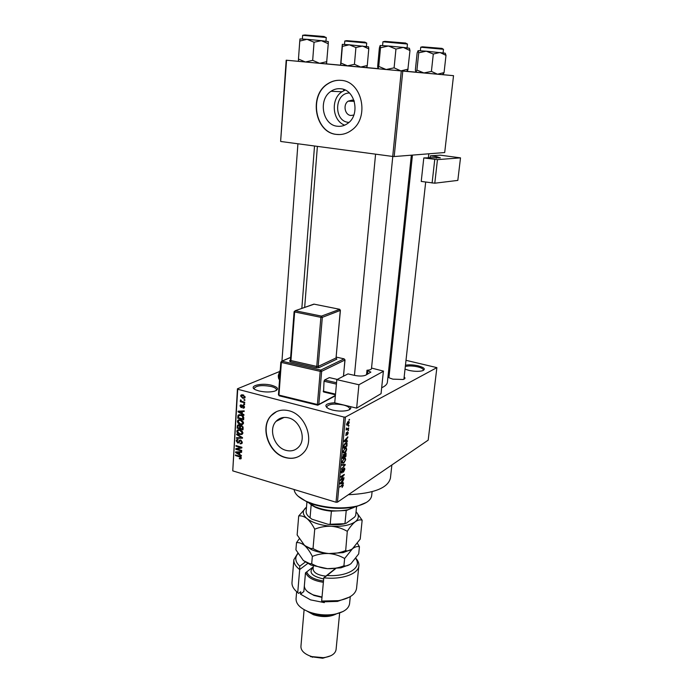 <?xml version="1.0" encoding="UTF-8"?>
<svg xmlns="http://www.w3.org/2000/svg" width="693" height="693" viewBox="0 0 693 693"><rect width="100%" height="100%" fill="white"/><g stroke="black" fill="none" stroke-linecap="round" stroke-linejoin="round"><path stroke-width="1.04" d="M350.13 406.566C351.594 408.246 350.615 409.563 347.193 410.507C342.689 411.451 337.69 411.278 332.198 409.987L328.777 408.818C323.492 405.466 325.476 403.439 334.736 402.72M349.298 409.762L349.67 408.965C349.618 407.441 347.6 406.133 343.607 405.05C334.407 403.335 328.759 403.941 326.654 406.843L326.871 407.709M405.466 365.202C409.078 364.579 413.245 364.769 417.974 365.765C424.61 367.602 426.013 369.3 422.184 370.833C418.555 371.63 414.154 371.483 408.974 370.4L405.033 369.126M423.232 370.478L423.397 370.079C423.319 368.849 421.361 367.758 417.507 366.814C412.681 365.817 408.619 365.705 405.318 366.476M258.827 390.921L255.986 389.968C247.046 386.296 261.114 382.345 271.881 385.343C278.387 387.387 279.253 389.345 274.471 391.224C269.776 392.333 264.561 392.229 258.827 390.921M276.221 390.549L276.507 389.864C276.455 388.565 274.714 387.456 271.284 386.529C262.11 384.892 256.41 385.499 254.184 388.349L254.366 389.076M348.934 122.41L348.518 122.366C333.532 121.344 334.225 93.087 349.385 92.992M354.071 100.58L352.243 100.069L348.181 101.152C342.775 104.574 344.776 115.107 350.892 115.48L353.828 115.047M340.592 88.747C337.162 88.427 333.974 89.267 331.011 91.277C317.792 99.523 322.6 125.251 337.43 126.247C341.155 126.663 344.612 125.693 347.808 123.345C360.499 114.795 355.284 89.432 340.592 88.747M345.218 90.064L341.952 91.762C330.414 98.96 332.311 120.885 344.716 125.164M341.086 80.362C336.244 79.929 331.73 81.116 327.538 83.905C308.324 95.686 315.133 132.883 336.538 134.416C342.004 135.04 347.063 133.602 351.732 130.102C369.871 117.68 362.222 81.254 341.086 80.362M340.48 80.31C335.932 80.085 331.687 81.289 327.754 83.914C308.541 95.695 315.341 132.874 336.746 134.407L339.761 134.555M286.027 450.372C274.445 447.574 268.174 429.391 276.057 421.344C279.366 417.844 283.524 416.692 288.522 417.879C300.034 420.426 306.566 438.513 298.96 446.682C295.539 450.459 291.225 451.689 286.027 450.372M288.86 410.741C281.722 409.061 275.788 410.706 271.041 415.67C259.598 427.217 268.563 453.456 285.273 457.562C292.827 459.511 299.081 457.718 304.045 452.174C314.925 440.358 305.431 414.336 288.86 410.741M276.49 411.642L271.266 415.557C259.823 427.113 268.78 453.343 285.49 457.441C290.497 458.835 295.131 458.394 299.385 456.115M404.158 376.983C405.518 378.04 405.162 378.88 403.109 379.487L392.879 379.149L389.596 378.014C387.742 376.983 387.586 376.1 389.128 375.363M412.448 155.102L388.938 377.624M391.883 464.96L390.436 478.083C388.071 487.924 374.038 493.477 348.336 494.733M411.356 155.189L387.387 382.215C387.144 384.277 385.291 386.096 381.826 387.673M348.449 425.675L348.951 425.389L348.891 426.03L348.388 426.308L348.449 425.675M347.392 428.681L348.709 427.945L348.648 428.577L346.102 430.015L346.387 427.953L346.717 428.794L347.392 428.681M348.033 430.041L348.536 429.755L348.475 430.396L347.973 430.674L348.033 430.041M347.6 431.834L348.276 432.9L347.314 434.918L347.609 432.432L345.781 435.429L346.509 432.545L346.24 434.849L347.6 431.834M346.491 440.835L347.488 440.774L347.418 441.432L344.109 441.554L344.17 440.887L347.86 436.833L346.119 440.731M346.708 449.324L345.998 451.455L344.742 452.798L343.39 452.875L343.13 451.472L345.157 447.964L346.465 447.955L346.318 449.22M345.729 459.615L343.763 463.106L342.411 463.193L342.151 461.824L344.178 458.298L345.374 458.151L345.339 459.502M343.269 485.438L342.065 487.482L342.671 485.187L339.821 486.988L342.247 484.814L343.148 484.624L343.269 485.438L342.836 485.317M345.452 417.056L337.456 502.174L336.036 502.243L343.997 417.082L345.452 417.056L436.876 367.628L406.003 360.317M337.456 502.174L428.187 440.133L436.876 367.628M342.498 482.96L343.477 482.822L343.416 483.463L340.116 483.87L340.176 483.212L343.841 478.976L342.125 482.856M341.19 479.452L343.971 477.65L343.91 478.265L340.428 480.526L343.537 475.441L340.739 477.243L340.8 476.619L344.282 474.384L340.843 479.357M343.979 468.078L344.629 468.113L344.802 469.378L343.433 472.184L344.404 469.585L343.927 468.702L342.004 472.929L341.38 472.912L341.216 471.76L342.437 469.222L341.623 471.483L342.073 472.297L343.979 468.078M341.926 464.639L345.227 464.423L345.175 465.029L341.51 469.074L344.793 465.02L341.866 465.298L341.926 464.639M345.348 453.109L346.05 453.118L345.998 456.34L342.507 458.48L343.737 454.253L344.412 454.487L345.348 453.109M345.625 442.836L346.976 442.758L346.985 446.032L343.485 448.111L343.815 445.287L345.625 442.836M348.077 421.639L349.055 421.595L349.255 422.678L347.765 425.19L346.812 425.216L346.613 424.142L348.077 421.639M349.021 419.646L349.523 419.369L349.463 420.01L348.96 420.287L349.021 419.646M343.997 417.082L237.716 389.258L232.753 470.868L237.439 388.799L279.236 371.656M391.077 356.921L390.081 356.696M244.906 399.774L244.863 400.389L244.005 400.164L244.049 399.549L244.906 399.774L244.005 400.164M244.638 404.01L244.603 404.625L243.745 404.391L243.78 403.776L244.638 404.01L243.745 404.391M243.962 414.683L243.927 415.324L238.071 411.833L238.115 411.192L244.205 410.862L244.161 411.503L242.342 411.547L242.212 413.669L243.962 414.683M242.472 424.514L240.393 424.54C238.704 424.203 237.708 423.128 237.413 421.327L237.872 420.218L240.61 419.828L242.715 421.023L243.512 423.025L242.628 424.437M241.84 434.476L239.769 434.494C238.089 434.147 237.101 433.073 236.798 431.28L237.249 430.188L239.986 429.807L242.082 431.011L242.888 433.004L242.082 434.364M242.29 442.481L241.892 443.555L240.159 443.892L240.124 443.269L241.294 443.018L241.597 442.229L240.662 440.713L239.917 440.878L239.016 442.74L237.725 443.018L236.218 440.843L236.59 439.838L238.089 439.535L236.902 441.017L238.392 442.403L239.397 440.367L240.688 440.107L242.29 442.481M241.389 455.466L241.346 456.089L235.577 452.546L235.611 451.914L241.623 451.732L241.58 452.364L239.787 452.364L239.657 454.435L241.389 455.466M336.036 502.243L232.753 470.868M240.826 458.879L239.388 458.809L239.345 458.194L240.497 458.142L240.211 457.059L235.395 455.544L235.429 454.954L239.414 456.133L241.303 458.064L240.939 458.818M241.701 450.45L241.666 451.048L235.776 449.333L235.811 448.692L240.696 447.539L235.966 446.171L236.001 445.564L241.9 447.28L241.866 447.929L236.98 449.073L241.701 450.45M242.515 437.621L242.481 438.21L236.452 438.305L236.486 437.681L241.796 437.751L236.668 434.667L236.711 434.035L242.515 437.621M243.13 427.902L243.009 429.781L237.075 428.109L237.508 425.242L238.782 424.974L239.986 425.978L241.493 425.563L243.13 427.902M243.754 417.992L243.641 419.776L237.69 418.13L238.184 415.142L240.878 414.847C242.585 415.159 243.546 416.207 243.754 417.992M244.525 407.103L244.222 407.926L243.026 408.22L243.901 406.886L243.278 405.881L242.108 407.423L241.164 407.631L240.012 405.907L240.341 405.05L241.346 404.816L240.636 406.055L241.112 406.99L242.212 405.379L243.208 405.232L244.525 407.103M244.75 402.243L244.707 402.858L240.35 401.697L240.393 401.082L241.086 401.264L240.584 399.844L241.606 401.282L244.75 402.243M245.149 397.193L244.802 398.033L242.775 398.31L240.627 395.989L240.973 395.14L242.948 394.854L245.149 397.193L244.308 397.522L244.525 397.011L242.948 395.486L241.251 396.171L242.81 397.695L244.308 397.522M401.282 70.937L402.789 71.076L394.178 156.549L392.706 156.453L401.282 70.937L286.547 60.239L280.622 141.372L286.183 60.204L299.055 61.382M326.542 63.886L340.558 65.159M394.178 156.549L444.698 152.538L453.525 75.676L442.333 74.636M420.582 72.609L415.991 72.185M415.835 72.167L406.444 71.292M377.867 68.624L365.28 67.455M402.789 71.076L453.525 75.676M392.706 156.453L280.96 141.511M237.439 388.799L237.716 389.258M241.303 457.822L239.388 458.809M241.242 457.51L240.61 457.83M240.757 456.774L240.211 457.059M236.148 455.162L235.395 455.544M236.893 451.879L235.577 452.546M240.982 451.758L239.787 452.364M237.301 452.971L238.981 454.028L239.085 452.364L236.209 452.364L237.301 452.971M239.709 453.655L238.981 454.028M237.188 451.871L236.209 452.364M240.246 451.775L239.085 452.364M238.47 448.328L235.776 449.333M241.467 447.158L240.696 447.539M236.746 445.781L235.966 446.171M241.9 447.314L236.98 449.073M242.229 442.87L240.159 443.892M242.264 441.9L241.597 442.229M241.303 440.393L240.662 440.713M239.31 442.238L237.725 443.018M237.084 440.419L236.218 440.843M239.449 441.891L238.392 442.403M240.393 440.046L239.224 440.618M237.708 437.69L236.452 438.305M242.316 437.5L241.796 437.751M237.266 434.381L236.668 434.667M242.775 433.558L242.178 433.454M240.722 434.043L239.769 434.494M237.673 430.864L236.798 431.28M237.491 431.47L239.821 433.896L241.874 433.601L242.186 432.813L239.934 430.414L238.574 430.292L237.491 431.47M239.735 429.747L238.574 430.292M240.688 430.058L239.934 430.414M242.862 432.493L242.186 432.813M237.898 427.72L237.075 428.109M238.011 425.849L237.188 426.23M241.06 425.476L239.986 425.978M237.803 427.694L239.579 428.196L239.631 426.403L238.842 425.615L238.089 425.736L237.803 427.694M240.298 427.85L239.579 428.196M239.457 425.32L238.842 425.615M241.459 425.545L239.631 426.403M240.272 428.387L242.351 428.976L242.394 427.035L241.467 426.169L240.584 426.334L240.272 428.387M243.078 428.629L242.351 428.976M242.16 425.84L241.467 426.169M242.983 426.767L242.394 427.035M243.122 427.364L242.437 427.685M243.39 423.631L242.758 423.518M241.389 424.081L240.393 424.54M238.279 420.928L237.413 421.327M238.106 421.517L240.436 423.934L242.489 423.64L242.819 422.834L240.558 420.434L239.198 420.322L238.106 421.517M240.384 419.767L239.198 420.322M241.329 420.079L240.558 420.434M243.494 422.522L242.819 422.834M238.531 417.749L237.69 418.13M239.813 414.657L237.959 415.488M238.418 417.714L242.983 418.979L242.281 416.103L240.835 415.454L238.773 415.635L238.418 417.714M243.711 418.641L242.983 418.979M241.623 415.098L240.835 415.454M242.862 415.835L242.281 416.103M243.754 417.558L243.052 417.879M239.709 411.105L238.071 411.833M243.832 410.88L242.342 411.547M239.83 412.222L241.528 413.271L241.632 411.564L238.713 411.633L239.83 412.222M242.255 412.941L241.528 413.271M239.934 411.088L238.713 411.633M243.07 410.923L241.632 411.564M244.421 407.605L243.026 408.22M244.499 406.626L243.901 406.886M243.919 405.596L243.278 405.881M243.815 405.518L243.035 405.855M242.307 407.12L241.164 407.631M242.628 406.393L241.485 406.886M241.485 401.204L240.35 401.697M241.043 400.034L240.358 400.32M244.863 397.288L242.775 398.31M241.493 395.625L240.627 395.989M243.754 395.14L242.948 395.486M245.123 396.751L244.525 397.011M341.978 484.987L342.671 485.187M341.961 483.038L343.416 483.463M341.147 483.108L342.108 483.021L342.273 481.306L340.514 483.255L341.147 483.108M343.295 478.092L343.91 478.265M342.914 475.268L343.537 475.441M343.546 474.852L344.222 475.051M343.494 468.572L343.927 468.702M341.277 472.713L342.004 472.929M341.961 469.681L342.42 469.819M343.442 464.535L345.175 465.029M343.174 464.553L344.793 465.02M342.169 462.647L343.763 463.106M344.906 458.021L345.374 458.151M342.559 461.564L342.749 462.595L343.832 462.474L345.322 459.875L345.131 458.853L344.109 458.931L342.203 461.46M343.563 458.783L344.109 458.931M345.339 456.159L345.998 456.34M343.693 454.287L344.412 454.487M342.983 457.597L344.023 456.956L344.075 454.833L342.602 457.493M343.278 454.721L343.737 454.851M344.43 456.704L345.651 455.959L345.694 453.724L344.057 456.6M344.828 453.603L345.287 453.733M343.156 452.356L344.742 452.798M345.85 447.704L346.353 447.843M343.537 451.221L343.728 452.269L344.802 452.165L346.301 449.575L346.11 448.536L345.088 448.605L343.174 451.126M344.534 448.449L345.088 448.605M346.301 445.842L346.985 446.032M343.962 447.228L346.639 445.642L346.387 443.217L344.222 445.166L343.581 447.124M344.984 443.312L345.556 443.468M345.426 442.957L346.387 443.217M345.322 440.861L347.418 441.432M347.366 437.378L347.799 437.491M345.149 440.861L346.11 440.861L346.275 439.093L344.508 440.956L345.149 440.861M347.141 432.311L347.609 432.432M345.712 435.317L346.231 435.455M346.058 433.038L346.491 433.151M348.016 430.275L348.475 430.396M347.921 428.387L348.648 428.577M348.432 425.909L348.891 426.03M346.656 424.896L347.765 425.19M346.976 423.951L347.106 424.584L347.825 424.549L348.761 422.236L346.647 423.865M347.47 422.115L348.042 422.262M349.003 419.889L349.463 420.01M366.476 502.399L356.133 506.652C342.749 509.459 328.725 508.792 314.05 504.651L307.268 502.122L297.964 496.084M294.101 489.501C294.612 493.849 298.813 497.843 306.696 501.498L313.652 504.08C328.699 508.333 343.078 509.017 356.8 506.141C366.025 503.776 370.989 500.268 371.682 495.608L372.089 491.692M409.424 48.25L403.239 47.401L409.979 50.546L409.424 48.25M408.082 69.153L400.883 70.885L407.06 71.448L407.813 70.054L409.979 50.546M395.946 49.064L403.239 47.401L388.426 46.007L395.946 49.064L394.1 67.845L386.166 69.525L378.742 66.433L380.5 47.782L388.426 46.007L380.154 45.504L380.5 47.782M378.742 66.433L377.971 68.754L400.883 70.885L394.1 67.845M377.971 68.754L377.659 66.355L379.374 47.999L380.128 45.513M354.106 507.389L346.24 510.472L331.401 511.165L329.054 510.446M311.833 505.128L309.121 503.161M330.214 524.09L331.401 511.165C325.251 510.594 319.88 509.294 315.298 507.259L311.166 504.92L310.066 517.74L311.902 519.196L328.187 524.332L344.958 523.683C339.942 524.835 334.355 525.051 328.187 524.332M308.645 502.72L314.743 506.644C325.511 510.949 336.59 511.98 347.99 509.727L354.764 506.964M346.24 510.472L344.993 523.336M356.6 506.297L355.674 515.531L354.582 517.108L345.946 523.432M306.15 511.2L306.141 511.347C305.977 513.522 307.285 515.653 310.066 517.74M442.931 74.705L437.526 74.212L431.41 71.405L433.298 54.037L439.925 52.469L445.997 55.362L445.244 53.205L426.23 51.187L433.298 54.037M442.836 74.697L444.066 72.592L437.526 74.212L423.908 72.947L416.926 70.071L415.913 72.193L415.358 69.95L417.134 52.937L418.087 50.684M416.926 70.071L418.737 52.807L426.23 51.187L418.156 50.658L418.737 52.807M444.066 72.592L445.997 55.362M431.41 71.405L423.908 72.947L415.913 72.193M328.3 41.571L321.37 40.67L328.257 43.728L328.3 41.571M326.827 61.668L319.603 63.306L326.516 63.938L328.257 43.728M314.05 42.247L321.37 40.67L307.051 39.319L314.05 42.247L312.682 60.343L305.379 61.989L298.466 59.035L299.766 41.06L307.051 39.319L300.008 38.912L299.766 41.06M298.466 59.035L298.397 61.33L319.603 63.306L312.682 60.343M366.129 67.55L367.004 66.753L366.666 67.593L360.689 67.048L354.444 64.31L355.916 47.522L362.569 46.041L368.78 48.865L368.555 46.821L349.298 44.794L355.916 47.522M367.004 66.753L367.273 65.514L360.689 67.048L347.505 65.826L340.965 63.072L340.575 65.177L342.307 44.352L342.368 46.388L349.298 44.794L342.307 44.352M340.965 63.072L342.368 46.388M367.273 65.514L368.78 48.865M354.444 64.31L347.505 65.826L340.575 65.177M297.973 553.577C294.56 557.57 295.157 561.772 299.757 566.19L305.301 562.049M293.849 559.727L291.996 582.432C291.744 585.949 293.659 589.327 297.73 592.593L299.671 569.542C295.556 566.38 293.615 563.114 293.849 559.727L297.791 553.283M307.692 563.504L299.671 569.542L299.757 566.19M343.078 611.486L332.805 615.081C325.156 616.164 317.68 615.471 310.377 612.993L310.204 612.933M296.647 591.683L296.05 598.769C295.946 604.105 300.407 608.541 309.433 612.084L309.615 612.144C317.463 614.804 325.493 615.549 333.705 614.379C343.356 612.586 348.64 609.043 349.567 603.733L350.286 596.621M336.46 613.842C329.972 617.16 322.28 617.454 313.401 614.708L307.086 611.148M330.717 655.786L322.695 658.237L310.464 656.626M304.106 609.667L300.927 646.413C300.84 650.259 303.759 653.412 309.71 655.873L311.919 656.609L323.328 657.674C330.968 656.678 335.213 654.019 336.062 649.67L339.657 612.933M324.367 602.009L324.315 602.607L310.516 599.869L300.519 594.178L300.727 591.744L298.631 593.407L297.73 592.593M349.324 597.158L337.474 601.403L322.505 601.862L321.647 601.048L323.787 577.789L335.256 568.632M321.647 601.048L338.435 600.658C349.497 598.483 355.526 594.403 356.548 588.426L358.87 565.765C358.48 573.934 341.727 579.937 323.787 577.789L327.061 575.485C347.539 577.061 362.612 567.532 355.674 558.471M355.83 558.255C358.09 560.715 359.113 563.218 358.87 565.765M346.205 551.29L345.391 550.926M335.672 568.606L327.061 575.485M313.262 566.874L305.457 572.851L303.855 591.536L300.519 594.178M362.153 520.218L356.055 511.729C359.329 515.358 359.052 518.71 355.223 521.768C357.813 520.001 360.126 519.481 362.153 520.218L360.221 539.093L352.529 548.683C350.043 550.511 347.765 551.195 345.677 550.718L347.297 531.34C349.922 527.078 352.564 523.891 355.223 521.768C350.017 525.303 342.082 526.801 331.401 526.273C337.144 526.827 342.446 528.508 347.297 531.34M314.726 529.183C320.071 527.026 325.632 526.056 331.401 526.273C320.694 525.389 312.543 522.808 306.947 518.546C309.754 521.006 312.352 524.549 314.726 529.183L313.028 548.561L310.455 548.414L304.651 545.556L297.141 534.953L298.7 515.973C301.334 515.54 304.08 516.398 306.947 518.546C302.261 514.405 302.105 510.611 306.488 507.189L298.7 515.973M345.409 550.666C340.098 552.789 334.58 553.75 328.872 553.542C323.172 553.014 317.896 551.351 313.028 548.561M351.455 549.436L343.139 552.624L328.872 553.542C322.47 553.092 316.727 551.81 311.642 549.705L304.132 545.088M299.281 538.79L296.509 542.636C299.107 542.324 301.819 543.303 304.651 545.556C307.432 548.111 309.988 551.732 312.344 556.41C317.637 554.287 323.146 553.335 328.872 553.542C334.572 554.071 339.83 555.725 344.638 558.497L352.529 548.683C355.111 546.794 357.415 546.153 359.442 546.751L357.397 543.329M349.662 564.596L340.913 567.853L327.46 568.676L311.044 565.081L303.378 560.55L295.911 549.826L296.509 542.636M359.442 546.751L358.705 553.898L351.03 563.617C348.449 565.583 346.084 566.32 343.919 565.817L343.338 566.034C338.219 568 332.935 568.884 327.46 568.676C321.795 568.147 316.536 566.51 311.694 563.747L309.71 563.626L303.378 560.55M311.694 563.747L312.344 556.41M343.919 565.817L344.638 558.497M305.474 572.834L304.374 585.654C304.288 589.327 307.337 592.428 313.522 594.975L322.02 597.028M323.371 582.293C313.392 580.734 307.51 577.512 305.734 572.635M321.985 597.383L313.938 595.434L307.605 591.683M306.713 571.881C308.454 576.498 314.042 579.539 323.492 581.02M436.408 158.169L436.573 156.679L430.379 155.838L430.145 157.891M430.379 155.838L440.289 155.171L460.507 157.865L437.456 159.624L434.797 183.203L457.822 180.405L460.507 157.865M434.797 183.203L421.231 181.427L423.795 157.943L437.456 159.624M436.573 156.679L440.384 157.874L428.387 157.666M428.811 153.803L428.369 157.805L423.795 157.943M334.728 402.841L336.824 379.643L358.922 384.754L356.652 408.134L334.728 402.841M392.784 156.453L371.483 368.65C371.266 369.534 369.767 370.062 366.978 370.244L370.876 372.115L365.635 375.208C363.037 376.256 359.346 376.316 354.547 375.389L347.981 373.891L336.824 379.643M383.376 371.335L381.055 393.667L383.376 371.335L358.922 384.754M383.55 371.136L371.535 368.061M381.055 393.667L356.652 408.134M366.978 370.244L366.536 374.731M335.455 394.785L323.562 391.952L324.029 381.237L324.601 379.989L329.348 377.598L337.257 379.426M323.172 391.207L335.516 394.144M336.417 384.121L324.029 381.237M324.601 379.989L336.538 382.77M240.116 456.384L239.423 456.739M238.539 451.827L237.439 452.382M239.752 441.129L238.851 441.571M241.433 436.954L240.878 437.222M240.41 426.697L239.648 427.061M238.557 416.077L237.794 416.424M241.329 411.018L239.96 411.625M243.667 405.422L241.779 406.254M341.606 485.23L342.212 485.412M342.541 464.596L344.274 465.09M406.289 43.477L407.449 44.031L382.943 41.771L382.588 45.573M384.849 41.363L405.777 43.044M443.096 52.824L443.485 49.29L420.746 47.211L422.028 46.89M422.358 46.803L442.091 48.406M324.714 36.92L326.256 37.517L302.642 35.3L302.382 38.973M304.859 34.962L324.246 36.512M366.398 46.466L366.71 43.053L344.793 41.008L346.396 40.714M346.656 40.662L365.038 42.152M313.34 565.947L313.08 568.927C313.574 572.782 317.836 575.19 325.857 576.143M323.674 578.976C311.781 576.255 308.298 572.34 313.227 567.238M432.103 183.039L434.754 159.433M408.524 181.999L409.615 181.869M403.647 228.205L404.729 227.988M280.197 370.833L278.855 375.693L279.556 379.608M290.627 357.449L281.956 361.218L320.79 370.097L344.109 358.853L336.218 357.103L344.118 358.844L344.923 360.031L321.647 371.327L318.815 404.452L335.395 395.417M336.859 359.139L336.044 357.96L340.298 310.429L322.323 317.342L318.174 366.406L336.044 357.96L336.859 359.139L319.023 367.628L318.174 366.406L316.762 366.424L320.885 317.342L294.646 311.954L290.947 360.559L316.762 366.424L316.181 367.662L319.023 367.628M316.181 367.662L290.367 361.781L289.553 360.914L290.341 360.577M367.533 374.194L367.905 370.452M278.586 394.629L279.114 395.781L317.524 405.171L318.815 404.452L317.394 404.487L320.218 371.344L281.367 362.439L278.967 395.097L317.394 404.487L317.792 405.214L335.36 395.824M343.433 376.238L345.027 359.918L344.109 358.853M340.298 310.213L339.466 309.243L313.912 304.123L295.235 310.741L321.457 316.112L339.717 309.329M295.166 310.733L314.128 304.166M290.367 361.781L290.947 360.559L290.41 360.256L294.101 311.685L294.646 311.954L295.235 310.741L294.23 311.581M321.457 316.112L320.885 317.342L322.323 317.342L321.457 316.112M336.062 357.718L340.402 310.334L339.691 309.295M290.54 360.126L289.553 360.914M279.366 395.842L278.447 394.776L280.838 362.136L281.367 362.439L281.956 361.218L280.968 362.006M320.79 370.097L320.218 371.344L321.647 371.327L320.79 370.097M344.923 359.771L343.529 376.186M354.296 101.325L348.181 101.152M341.952 91.762L331.011 91.277M276.057 421.344L284.095 417.42M304.669 307.363L317.394 146.379M345.01 458.021L344.941 458.714M240.497 458.142L241.294 457.735M241.294 443.018L242.281 442.532M240.332 440.67L241.121 440.289M236.59 439.838L237.335 439.475M237.595 440.124L238.115 439.873M238.487 442.325L239.457 441.848M239.397 440.367L240.073 440.038M237.249 430.188L238.392 429.651M241.874 433.601L242.871 433.116M237.508 425.242L238.21 424.922M240.133 425.779L240.766 425.476M238.453 425.563L239.267 425.181M241.043 426.117L241.909 425.71M237.872 420.218L239.068 419.672M242.489 423.64L243.503 423.172M238.184 415.142L239.224 414.674M239.518 415.298L240.653 414.786M243.711 407.415L244.525 407.051M240.341 405.05L240.904 404.799M242.212 405.379L242.689 405.171M240.973 395.14L241.952 394.733M242.117 395.374L243.191 394.923M344.049 468.641L343.546 468.494M341.727 472.288L341.199 472.132M344.629 468.113L344.187 467.983M345.486 458.272L344.724 458.056M342.749 462.595L342.143 462.422M344.612 458.705L343.884 458.506M346.05 453.118L345.608 452.997M343.884 454.781L343.338 454.634M345.46 453.664L344.906 453.508M346.465 447.955L345.677 447.739M343.728 452.269L343.122 452.105M345.573 448.388L344.837 448.189M346.976 442.758L346.266 442.558M347.669 432.406L347.158 432.267M349.055 421.595L348.518 421.457M347.106 424.584L346.595 424.454M348.371 422.132L347.652 421.942M307.268 502.122L306.696 501.498M356.133 506.652L356.8 506.141M407.449 44.031L407.06 47.834M384.502 41.459L382.943 41.771M378.707 68.824L378.274 68.243M406.341 71.388L407.813 70.045M354.452 375.363L375.58 154.158M425.684 182.086L403.915 379.218M297.921 143.78L281.947 361.122M314.527 145.998L301.836 308.368M343.572 90.792L343.693 89.432M347.323 510.23L347.99 509.727M315.298 507.259L314.743 506.644M306.947 501.775L306.141 511.347M420.746 47.211L420.374 50.745M443.485 49.29L442.558 48.779M442.316 74.653L443.771 73.354M326.256 37.517L325.961 41.19M304.591 35.022L302.642 35.3M299.073 61.4L298.397 60.525M325.823 63.877L326.663 63.106M344.793 41.008L344.508 44.43M366.71 43.053L365.471 42.498M341.112 65.229L340.713 64.709M332.805 615.081L333.705 614.379M310.377 612.993L309.615 612.144M322.695 658.237L323.328 657.674M312.448 657.285L311.919 656.609M337.474 601.403L338.435 600.658M311.642 549.705L310.455 548.414M343.139 552.624L345.677 550.718M340.913 567.853L343.338 566.034M311.044 565.081L309.71 563.626M313.938 595.434L313.522 594.975M403.586 228.785L404.669 228.569M408.454 182.649L409.546 182.528M280.275 369.828L278.335 375.381C278.283 377.806 278.69 379.244 279.548 379.703M281.774 361.192L290.627 357.354"/></g></svg>
